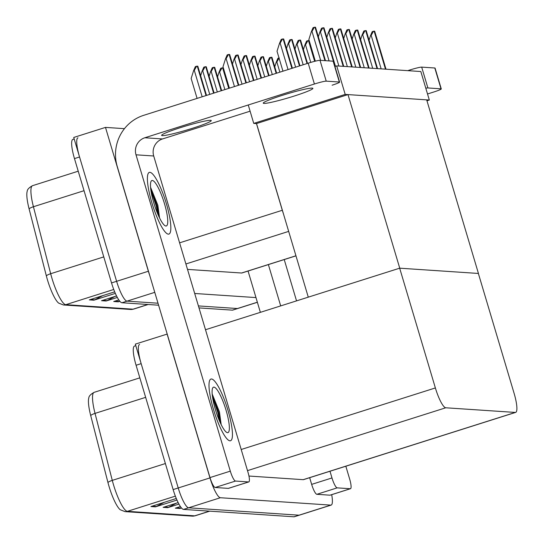 <?xml version="1.0" encoding="UTF-8"?>
<svg xmlns="http://www.w3.org/2000/svg" width="544" height="544" viewBox="0 0 544 544"><rect width="100%" height="100%" fill="white"/><g stroke="black" fill="none" stroke-linecap="round" stroke-linejoin="round"><path stroke-width="0.82" d="M248.254 104.978L253.742 123.4L256.462 123.576L282.309 210.276A20.441 4.284 72.4 0 0 283.444 213.833M256.462 123.576L347.99 94.595L426.686 99.858L478.441 273.455L399.745 268.185L347.99 94.595M149.729 275.441A20.441 4.284 -107.6 0 1 148.369 271.245L105.488 127.398L73.732 137.462L116.613 281.309L79.553 156.985A20.441 4.284 -107.6 0 1 77.955 137.809M105.488 127.398L124.454 128.663M158.603 305.204L121.931 302.75L127.017 301.138A20.441 4.284 -107.6 0 1 116.613 281.309A20.441 4.284 -107.6 0 0 127.017 301.138L158.005 303.212L127.017 301.138L154.768 292.346M257.373 302.287L232.716 310.1A20.441 4.284 -107.6 0 1 232.363 310.141L237.442 308.53L198.404 305.918L237.442 308.53A20.441 4.284 -107.6 0 0 237.796 308.489A20.441 4.284 -107.6 0 1 237.442 308.53L257.353 302.219M255.972 297.582L194.698 293.481M187.517 269.396L241.577 273.013A20.441 4.284 72.4 0 0 241.93 272.972L295.963 255.843M336.702 65.899L345.202 94.411L429.325 100.035L420.832 71.529L336.702 65.899L334.941 66.456M429.325 100.035L426.965 100.79M345.202 94.411L253.742 123.4M308.278 297.153L256.537 123.583M331.697 494.673A20.441 4.284 -107.6 0 1 331.16 505.084L299.404 515.148A20.441 4.284 -107.6 0 1 299.05 515.188L188.625 507.797A20.441 4.284 -107.6 0 1 178.221 487.968L135.34 344.121L167.205 334.064M331.16 505.084A20.441 4.284 -107.6 0 1 330.806 505.124L220.374 497.733A20.441 4.284 -107.6 0 1 209.977 477.904L167.096 334.057M399.67 268.185L435.37 387.947A20.441 4.284 72.4 0 0 445.767 407.782L515.311 412.434A20.441 4.284 72.4 0 0 515.664 412.393A20.441 4.284 72.4 0 0 514.066 393.21L478.36 273.448L399.67 268.185L205.503 329.732M248.948 476.041L303.185 479.672A20.441 4.284 72.4 0 0 303.538 479.631L515.664 412.393M84.041 190.692L33.429 206.734L50.674 273.72A27.254 5.712 72.4 0 0 51.932 278.236A27.254 5.712 72.4 0 0 65.797 304.681A6.814 6.637 93.8 0 1 63.403 304.966L58.657 303.103A24.528 5.141 -107.6 0 1 47.464 279.888A24.528 5.141 -107.6 0 1 46.335 275.822L29.084 208.835A24.528 5.141 -107.6 0 1 27.2 191.304C27.268 189.482 29.05 187.605 32.552 185.674A27.254 5.712 72.4 0 0 33.429 206.734A6.814 1.693 165.6 0 0 29.084 208.835M102.741 295.63L94.751 299.832A5.454 5.311 93.8 0 1 93.894 300.193L115.348 293.393M114.689 291.842L89.318 299.887L93.894 300.193M114.947 296.446L106.957 300.648A5.454 5.311 93.8 0 1 106.1 301.009L117.334 297.452M116.545 295.943L101.524 300.703L106.1 301.009M119.748 301.158L119.163 301.471A5.454 5.311 93.8 0 1 118.306 301.825L119.891 301.322M118.816 299.907L113.723 301.519L118.306 301.825M232.363 310.141L198.995 307.911M121.931 302.75A20.441 4.284 -107.6 0 1 111.534 282.921L74.474 158.596A20.441 4.284 -107.6 0 1 72.876 139.42L74.195 138.999M145.649 397.351L95.037 413.392L112.282 480.379A27.254 5.712 72.4 0 0 113.54 484.894A27.254 5.712 72.4 0 0 127.405 511.333A6.814 6.637 93.8 0 1 125.011 511.625L120.265 509.762A24.528 5.141 -107.6 0 1 109.072 486.54A24.528 5.141 -107.6 0 1 107.936 482.48L90.692 415.494A24.528 5.141 -107.6 0 1 88.808 397.963C88.876 396.141 90.658 394.264 94.16 392.333A27.254 5.712 72.4 0 0 95.037 413.392A6.814 1.693 165.6 0 0 90.692 415.494M135.803 345.658L134.484 346.079A20.441 4.284 -107.6 0 0 136.082 365.255L173.142 489.58A20.441 4.284 -107.6 0 0 183.539 509.408L293.971 516.8A20.441 4.284 -107.6 0 0 294.324 516.759L299.404 515.148A20.441 4.284 -107.6 0 1 299.05 515.188L188.625 507.797A20.441 4.284 -107.6 0 1 178.221 487.968L141.161 363.644A20.441 4.284 -107.6 0 1 139.563 344.468M164.349 502.289L156.359 506.491A5.454 5.311 93.8 0 1 155.502 506.852L176.956 500.052M176.297 498.501L150.926 506.546L155.502 506.852M176.555 503.105L168.565 507.307A5.454 5.311 93.8 0 1 167.708 507.668L178.935 504.111M178.153 502.602L163.125 507.362L167.708 507.668M181.356 507.817L180.771 508.13A5.454 5.311 93.8 0 1 179.908 508.484L181.499 507.98M180.424 506.566L175.331 508.178L179.908 508.484M369.077 40.188L370.539 35.571L371.171 35.367L373.517 31.232L374.687 31.226L386.009 69.197M370.539 35.571L372.232 31.64L373.517 31.232M360.624 39.624L362.086 35.006L362.719 34.802L365.065 30.668L366.234 30.654L377.556 68.632M362.086 35.006L363.78 31.076L365.065 30.668M352.172 39.059L353.634 34.442L354.266 34.238L356.612 30.104L357.782 30.09L369.104 68.068M353.634 34.442L355.327 30.512L356.612 30.104M343.72 38.495L345.182 33.871L345.814 33.674L348.16 29.532L349.33 29.526L360.652 67.504M345.182 33.871L346.875 29.94L348.16 29.532M335.267 37.924L336.729 33.306L337.362 33.109L339.708 28.968L340.877 28.961L352.199 66.939M336.729 33.306L338.422 29.376L339.708 28.968M274.754 66.837L276.216 62.22L276.855 62.023L279.201 57.882M276.216 62.22L277.909 58.29L279.011 57.943M266.302 66.273L267.764 61.656L268.403 61.458L270.749 57.317L271.918 57.31L276.644 73.182M267.764 61.656L269.464 57.725L270.749 57.317M257.849 65.708L259.311 61.091L259.95 60.887L262.296 56.753L263.466 56.746L269.076 75.582M259.311 61.091L261.011 57.161L262.296 56.753M249.397 65.144L250.859 60.527L251.498 60.323L253.844 56.188L255.014 56.182L261.508 77.982M250.859 60.527L252.559 56.596L253.844 56.188M217.552 76.86L219.014 72.243L219.647 72.039L221.993 67.905L223.162 67.898L229.221 88.216M219.014 72.243L220.708 68.313L221.993 67.905M303.416 49.64L304.878 45.023L305.517 44.826L307.863 40.684L309.033 40.678L315.146 61.207M304.878 45.023L306.571 41.092L307.863 40.684M263.935 103.408A25.894 2.074 -16.6 0 1 263.255 103.156A25.894 2.074 -16.6 0 1 284.859 94.561A25.894 2.074 -16.6 0 1 312.202 88.108A25.894 2.074 -16.6 0 1 312.882 88.359A25.894 2.074 -16.6 0 1 291.285 96.954A25.894 2.074 -16.6 0 1 263.935 103.408M162.316 135.619A25.894 2.074 -16.6 0 1 161.636 135.368A25.894 2.074 -16.6 0 1 183.24 126.772A25.894 2.074 -16.6 0 1 210.582 120.319A25.894 2.074 -16.6 0 1 211.262 120.571A25.894 2.074 -16.6 0 1 189.666 129.159A25.894 2.074 -16.6 0 1 162.316 135.619M227.977 410.38A32.368 6.786 72.4 0 0 210.95 379.046A32.368 6.786 72.4 0 0 213.479 409.414A32.368 6.786 72.4 0 0 230.506 440.749A32.368 6.786 72.4 0 0 227.977 410.38A32.368 6.786 -107.6 0 1 230.506 440.749A32.368 6.786 -107.6 0 1 213.479 409.414A32.368 6.786 -107.6 0 1 210.95 379.046A32.368 6.786 -107.6 0 1 227.977 410.38M166.369 203.721A32.368 6.786 72.4 0 0 149.342 172.387A32.368 6.786 72.4 0 0 151.871 202.756A32.368 6.786 72.4 0 0 168.898 234.09A32.368 6.786 72.4 0 0 166.369 203.721A32.368 6.786 -107.6 0 1 168.898 234.09A32.368 6.786 -107.6 0 1 151.871 202.756A32.368 6.786 -107.6 0 1 149.342 172.387A32.368 6.786 -107.6 0 1 166.369 203.721M248.635 481.936L235.511 481.059L215.186 487.499A10.22 2.142 -107.6 0 1 209.991 477.584L117.239 166.457A40.882 39.841 -86.2 0 1 143.704 115.321L308.196 63.186A10.22 0.816 -16.6 0 1 320.008 60.316L326.223 81.144A10.22 0.816 163.4 0 0 314.405 84.014L144.833 137.761L162.527 138.944A13.627 13.28 -86.2 0 0 153.707 155.992L248.01 472.328A10.22 2.142 72.4 0 1 248.812 481.916A10.22 2.142 72.4 0 1 248.635 481.936L228.31 488.376L215.186 487.499M248.812 481.916L228.487 488.356A10.22 2.142 -107.6 0 1 228.31 488.376M332.105 85.197A10.22 0.816 163.4 0 0 339.612 82.124A10.22 0.816 163.4 0 0 339.34 82.022L333.132 61.193L320.008 60.316M333.132 61.193A10.22 0.816 -16.6 0 1 333.397 61.295L339.612 82.124M339.34 82.022L326.223 81.144M250.104 111.187L162.527 138.944M153.707 155.992L136.007 154.809L230.309 471.138A10.22 2.142 72.4 0 0 235.511 481.059M136.007 154.809A13.627 13.28 93.8 0 1 144.833 137.761M350.302 488.736A10.22 2.142 72.4 0 0 350.479 488.716L330.16 495.162A10.22 2.142 -107.6 0 1 329.984 495.183L350.302 488.736L337.185 487.859L316.86 494.306A10.22 2.142 -107.6 0 1 311.658 484.384L309.665 477.693M329.984 495.183L316.86 494.306M260.372 312.338L248.057 271.034M407.762 70.652L409.87 69.986A10.22 0.816 -16.6 0 1 421.682 67.123L427.89 87.951A10.22 0.816 163.4 0 0 425.802 88.21M427.523 93.983L433.772 91.997A10.22 0.816 163.4 0 0 441.279 88.924A10.22 0.816 163.4 0 0 441.014 88.828L434.806 68L421.682 67.123M434.806 68A10.22 0.816 -16.6 0 1 435.071 68.095L441.279 88.924M441.014 88.828L427.89 87.951M268.382 264.588L280.69 305.898M329.99 471.247L331.983 477.945A10.22 2.142 72.4 0 0 337.185 487.859M350.479 488.716A10.22 2.142 72.4 0 0 349.683 479.128L345.834 466.228M284.226 259.57L296.541 300.873M153.782 202.885A23.848 4.998 -107.6 0 1 151.062 181.356A23.848 4.998 -107.6 0 1 164.458 203.599A23.848 4.998 -107.6 0 1 165.138 225.767A23.848 4.998 -107.6 0 1 153.782 202.885M150.572 187.313L157.835 205.204L159.562 217.947M157.801 214.105L156.216 205.938L150.919 190.352M158.889 216.546L157.012 205.686L150.634 188.047M215.39 409.544A23.848 4.998 -107.6 0 1 212.67 388.015A23.848 4.998 -107.6 0 1 226.066 410.258A23.848 4.998 -107.6 0 1 226.746 432.426A23.848 4.998 -107.6 0 1 215.39 409.544M212.18 393.972L219.436 411.862L221.17 424.599M219.409 420.764L217.824 412.597L212.527 397.011M220.497 423.205L218.62 412.345L212.242 394.706M240.944 64.58L242.406 59.962L243.046 59.758L245.392 55.624L246.561 55.61L253.939 80.383M242.406 59.962L244.106 56.032L245.392 55.624M232.499 64.015L233.961 59.391L234.593 59.194L236.939 55.053L238.109 55.046L246.371 82.776M233.961 59.391L235.654 55.468L236.939 55.053M229.384 88.162L222.999 66.749L225.508 58.827L226.141 58.63L228.487 54.488L229.656 54.482L238.802 85.177M225.508 58.827L227.202 54.896L228.487 54.488M326.815 37.359L328.277 32.742L328.909 32.538L331.255 28.404L332.425 28.397L343.747 66.368M328.277 32.742L329.97 28.812L331.255 28.404M318.362 36.795L319.824 32.178L320.457 31.974L322.81 27.839L323.972 27.832L335.444 66.3M319.824 32.178L321.518 28.247L322.81 27.839M315.316 61.166L308.863 39.528L311.372 31.613L312.004 31.409L314.357 27.275L314.976 27.2L315.52 27.261L325.482 60.683M311.372 31.613L313.065 27.683L314.357 27.275M294.964 49.076L296.426 44.458L297.065 44.261L299.411 40.12L300.58 40.113L307.516 63.396M296.426 44.458L298.126 40.528L299.411 40.12M286.511 48.511L287.973 43.894L288.612 43.69L290.958 39.556L292.128 39.549L299.948 65.797M287.973 43.894L289.673 39.964L290.958 39.556M282.962 71.182L277.018 51.245L279.521 43.33L280.16 43.126L282.506 38.991L283.676 38.984L292.38 68.197M279.521 43.33L281.221 39.399L282.506 38.991M209.1 76.296L210.562 71.679L211.194 71.475L213.54 67.34L214.71 67.327L221.653 90.617M210.562 71.679L212.255 67.748L213.54 67.34M200.648 75.732L202.11 71.114L202.742 70.91L205.088 66.776L206.258 66.762L214.084 93.017M202.11 71.114L203.803 67.184L205.088 66.776M197.091 98.403L191.148 78.465L193.657 70.543L194.29 70.346L196.642 66.205L197.805 66.198L206.516 95.411M193.657 70.543L195.35 66.613L196.642 66.205M282.309 210.276L179.595 242.835M148.369 271.245L111.534 282.921M288.674 231.39L185.898 263.969M295.95 255.782L241.577 273.013M330.806 505.124L293.971 516.8M209.977 477.904L173.142 489.58M220.374 497.733L183.539 509.408M445.767 407.782L247.506 470.628M435.37 387.947L241.203 449.494M515.311 412.434L303.185 479.672M46.335 275.822A6.814 1.693 165.6 0 1 50.674 273.72L103.775 256.89M113.75 289.476L65.797 304.681L133.076 309.182A27.254 5.712 72.4 0 0 133.552 309.128L130.682 309.468A6.814 6.637 -86.2 0 0 133.076 309.182L147.88 304.49M74.474 158.596L79.553 156.985M119.163 301.471L114.811 301.179M106.957 300.648L102.605 300.363M94.751 299.832L90.399 299.547M107.936 482.48A6.814 1.693 165.6 0 1 112.282 480.379L165.383 463.549M175.358 496.135L127.405 511.333L194.684 515.841A27.254 5.712 72.4 0 0 195.16 515.787L192.29 516.127A6.814 6.637 -86.2 0 0 194.684 515.841L209.488 511.149M136.082 365.255L141.161 363.644M180.771 508.13L176.419 507.838M168.565 507.307L164.213 507.022M156.359 506.491L152.007 506.206M385.927 69.19L374.598 31.192M385.472 69.163L374.143 31.158M381.16 68.877L371.171 35.367M377.475 68.626L366.146 30.627M377.019 68.598L365.69 30.593M372.708 68.306L362.719 34.802M369.022 68.061L357.694 30.056M368.567 68.034L357.238 30.029M364.256 67.742L354.266 34.238M360.57 67.497L349.241 29.492M360.114 67.463L348.786 29.464M355.803 67.177L345.814 33.674M352.118 66.932L340.789 28.927M351.662 66.898L340.333 28.9M347.351 66.613L337.362 33.109M279.874 72.162L276.855 62.023M276.576 73.209L271.823 57.276M276.168 73.338L271.368 57.242M272.306 74.562L268.403 61.458M269.008 75.602L263.371 56.712M268.6 75.738L262.915 56.678M264.738 76.956L259.95 60.887M261.44 78.003L254.918 56.148M261.032 78.132L254.463 56.114M257.169 79.356L251.498 60.323M229.146 88.237L223.074 67.864M228.738 88.366L222.618 67.83M224.883 89.59L219.647 72.039M315.078 61.22L308.938 40.644M314.656 61.329L308.482 40.616M310.753 62.404L305.517 44.826M314.405 84.014L308.196 63.186M209.991 477.584L230.309 471.138M410.115 70.808L409.87 69.986M311.658 484.384L331.983 477.945M253.871 80.403L246.466 55.576M253.463 80.532L246.01 55.549M249.601 81.756L243.046 59.758M246.303 82.804L238.02 55.012M245.888 82.933L237.558 54.985M242.032 84.157L234.593 59.194M238.734 85.204L229.568 54.448M238.32 85.333L229.106 54.42M234.464 86.557L226.141 58.63M343.665 66.368L332.336 28.363M343.21 66.334L331.881 28.329M338.898 66.048L328.909 32.538M335.369 66.32L323.884 27.798M334.961 66.45L323.428 27.764M329.086 60.921L320.457 31.974M325.4 60.676L315.432 27.234M324.945 60.649L314.976 27.2M320.634 60.357L312.004 31.409M307.448 63.424L300.485 40.079M307.034 63.553L300.03 40.052M303.178 64.777L297.065 44.261M299.88 65.817L292.033 39.515M299.465 65.946L291.577 39.481M295.61 67.17L288.612 43.69M292.312 68.218L283.58 38.95M291.897 68.347L283.125 38.916M288.041 69.571L280.16 43.126M221.578 90.637L214.622 67.3M221.17 90.766L214.166 67.266M217.314 91.99L211.194 71.475M214.01 93.038L206.169 66.728M213.602 93.167L205.714 66.701M209.746 94.391L202.742 70.91M206.441 95.438L197.717 66.164M206.033 95.567L197.261 66.137M202.178 96.791L194.29 70.346M130.682 309.468L63.403 304.966M133.552 309.128L148.131 304.504M32.552 185.674L78.227 171.197M192.29 516.127L125.011 511.625M195.16 515.787L209.739 511.163M94.16 392.333L139.835 377.856"/></g></svg>
